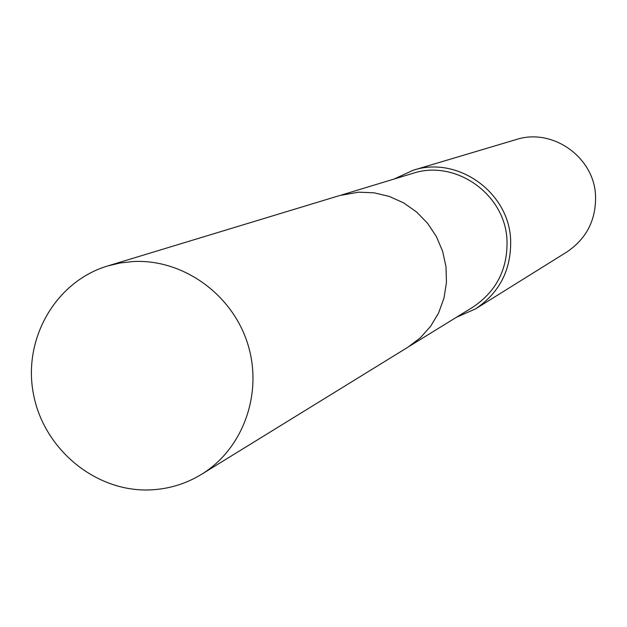 <?xml version="1.0" encoding="UTF-8"?>
<svg xmlns="http://www.w3.org/2000/svg" width="627" height="627" viewBox="0 0 627 627"><rect width="100%" height="100%" fill="white"/><g stroke="black" fill="none" stroke-linecap="round" stroke-linejoin="round"><path stroke-width="0.94" d="M409.666 346.088L472.899 307.136C496.318 291.477 507.69 269.273 507.008 240.533C505.511 194.323 455.453 158.937 412.637 173.413L341.566 194.981M456.385 317.309L475.572 308.868C499.664 292.597 511.358 269.641 510.644 239.984C509.093 192.207 457.459 155.527 413.115 170.262L394.077 179.048M475.572 308.868L566.777 252.038C586.48 238.738 596.073 220.053 595.548 195.985C594.388 157.212 552.379 127.547 516.099 139.578L413.115 170.262M133.175 261.53L120.251 262.964L107.648 265.966C55.599 281.539 22.729 338.87 33.411 393.874C43.584 448.971 95.257 491.936 149.587 489.93C168.271 489.225 185.592 484.02 201.541 474.318C243.495 448.681 263.434 392.494 247.5 343.188C231.818 293.812 182.622 258.88 133.175 261.53M201.541 474.318L408.091 347.092L420.388 337.765L430.702 326.197L438.665 312.81L443.987 298.076L446.455 282.518L445.985 266.694L442.591 251.184L436.384 236.551L427.598 223.314L416.555 211.965L403.647 202.897L389.343 196.447L374.17 192.834L358.668 192.175L339.779 195.499L107.648 265.966"/></g></svg>
